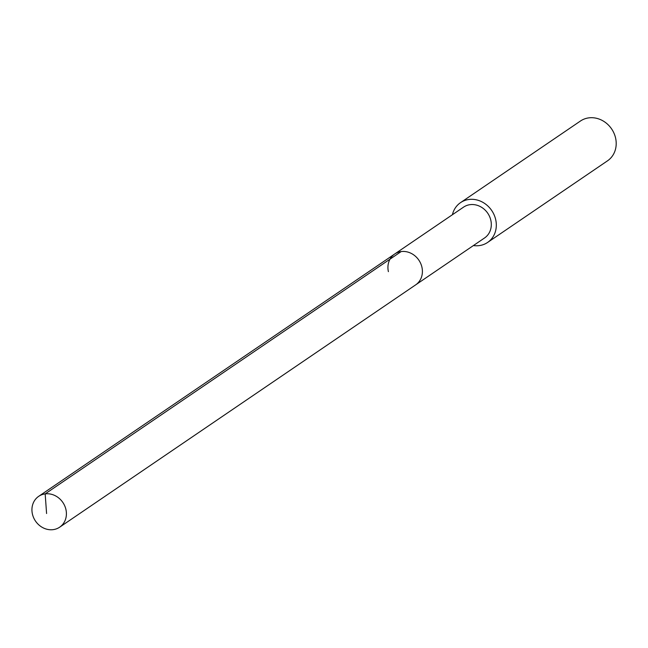<?xml version="1.0" encoding="UTF-8"?>
<svg xmlns="http://www.w3.org/2000/svg" width="648" height="648" viewBox="0 0 648 648"><rect width="100%" height="100%" fill="white"/><g stroke="black" fill="none" stroke-linecap="round" stroke-linejoin="round"><path stroke-width="0.97" d="M65.942 509.563A18.654 16.548 55.8 0 1 59.665 527.18A18.654 16.548 55.8 0 1 32.4 513.969A18.654 16.548 55.8 0 1 38.678 496.344A18.654 16.548 55.8 0 1 65.942 509.563M388.395 271.65A18.654 16.548 55.8 0 1 394.673 254.024L463.571 207.125A18.654 16.548 -124.2 0 1 490.844 220.344A18.654 16.548 -124.2 0 1 484.566 237.962L415.66 284.869A18.654 16.548 -124.2 0 0 421.937 267.243A18.654 16.548 -124.2 0 0 394.673 254.024A18.654 16.548 55.8 0 1 421.937 267.243A18.654 16.548 55.8 0 1 415.66 284.869L59.665 527.18M452.417 214.715A24.065 21.352 55.8 0 1 460.525 202.646A24.065 21.352 55.8 0 1 495.712 219.704A24.065 21.352 55.8 0 1 487.612 242.441A24.065 21.352 55.8 0 1 473.413 245.56M487.612 242.441L607.5 160.834A24.065 21.352 -124.2 0 0 615.6 138.097A24.065 21.352 -124.2 0 0 580.414 121.046L460.525 202.646M46.583 513.524L45.174 493.889L401.169 251.57M394.673 254.024L38.678 496.344"/></g></svg>
